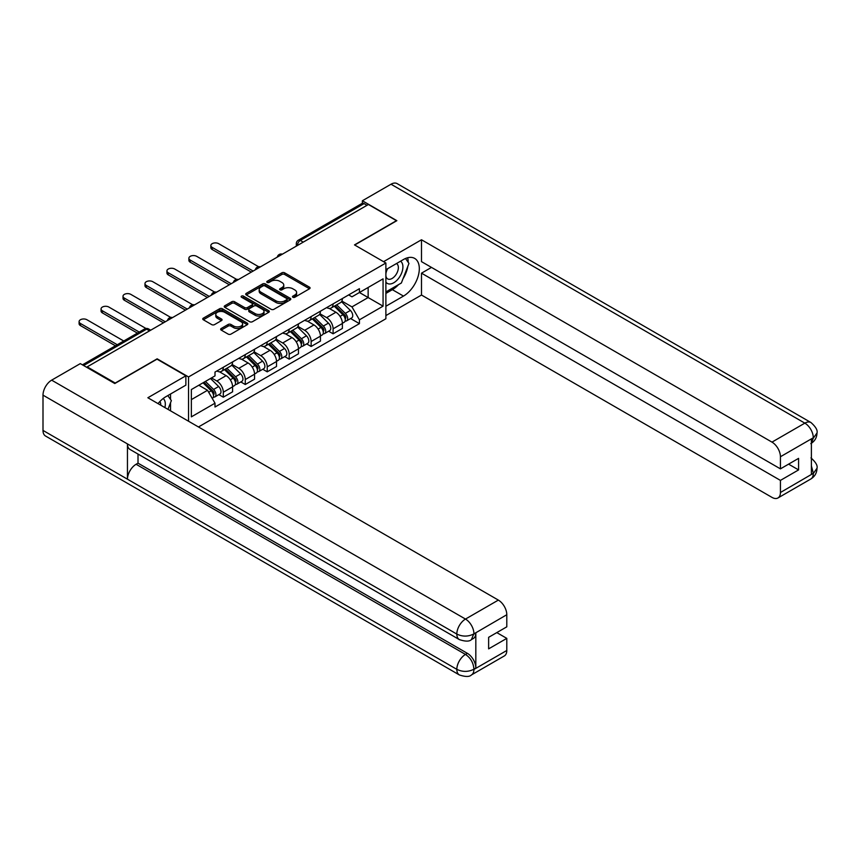 <?xml version="1.0" encoding="UTF-8"?>
<svg xmlns="http://www.w3.org/2000/svg" width="860" height="860" viewBox="0 0 860 860"><rect width="100%" height="100%" fill="white"/><g stroke="black" fill="none" stroke-linecap="round" stroke-linejoin="round"><path stroke-width="1.29" d="M292.884 297.248A1.365 0.785 0 0 0 294.819 297.248L309.492 288.777A1.956 1.129 0 0 0 310.073 287.971A1.956 1.129 0 0 0 309.492 287.175L284.628 272.824A1.956 1.129 0 0 0 281.865 272.824L267.18 281.295A1.365 0.785 0 0 0 266.783 281.854A1.365 0.785 0 0 0 267.18 282.413A1.365 0.785 0 0 0 269.115 282.413L271.018 281.317A6.256 3.612 0 0 1 279.865 281.317L281.929 282.51A6.256 3.612 0 0 1 283.768 285.068A6.256 3.612 0 0 1 281.929 287.616L280.037 288.713A1.365 0.785 0 0 0 279.629 289.272A1.365 0.785 0 0 0 280.037 289.831A1.365 0.785 0 0 0 281.973 289.831L283.864 288.734A6.256 3.612 0 0 1 292.712 288.734L294.786 289.927A6.256 3.612 0 0 1 296.614 292.486A6.256 3.612 0 0 1 294.786 295.034L292.884 296.13A1.365 0.785 0 0 0 292.486 296.689A1.365 0.785 0 0 0 292.884 297.248L292.884 296.13M221.213 328.498A1.956 1.129 0 0 0 220.644 329.294A1.956 1.129 0 0 0 221.213 330.089L228.19 334.121A1.956 1.129 0 0 0 230.953 334.121L247.25 324.704A1.956 1.129 0 0 0 247.83 323.908A1.956 1.129 0 0 0 247.25 323.113L222.385 308.751A1.956 1.129 0 0 0 219.623 308.751L203.315 318.168A1.956 1.129 0 0 0 202.745 318.963A1.956 1.129 0 0 0 203.315 319.759L211.743 324.629A1.956 1.129 0 0 0 214.505 324.629L221.482 320.597A1.956 1.129 0 0 0 222.063 319.802A1.956 1.129 0 0 0 221.482 319.006L217.311 316.587A5.224 3.021 0 0 1 215.774 314.459A5.224 3.021 0 0 1 218.999 311.675A5.224 3.021 0 0 1 224.697 312.32L241.069 321.78A5.224 3.021 0 0 1 242.606 323.908A5.224 3.021 0 0 1 239.381 326.703A5.224 3.021 0 0 1 233.683 326.048L230.953 324.467A1.956 1.129 0 0 0 228.19 324.467L221.213 328.498L221.213 330.089M188.544 376.949L157.154 358.824L115.208 383.044L87.193 366.865L368.424 204.497L396.438 220.676L354.492 244.896L385.882 263.01L188.544 376.949L188.544 421.239M271.158 309.31A1.956 1.129 0 0 0 273.921 309.31L290.218 299.904A1.956 1.129 0 0 0 290.798 299.108A1.956 1.129 0 0 0 290.218 298.302L265.353 283.95A1.956 1.129 0 0 0 262.59 283.95L246.282 293.357A1.956 1.129 0 0 0 245.713 294.163A1.956 1.129 0 0 0 246.282 294.958L271.158 309.31M242.069 297.549A1.365 0.785 0 0 1 243.455 297.732L243.455 296.109L268.739 310.707A1.956 1.129 0 0 1 269.309 311.503A1.956 1.129 0 0 1 268.739 312.309L252.431 321.715A1.956 1.129 0 0 1 249.669 321.715L224.804 307.364L224.804 305.762A1.956 1.129 0 0 0 224.234 306.558A1.956 1.129 0 0 0 224.804 307.364M224.804 305.762L231.781 301.731A1.956 1.129 0 0 1 234.543 301.731L244.627 307.558A1.956 1.129 0 0 0 247.39 307.558L252.023 304.892A1.956 1.129 0 0 0 252.593 304.085A1.956 1.129 0 0 0 252.023 303.29L241.52 297.227A1.365 0.785 0 0 1 241.123 296.668A1.365 0.785 0 0 1 241.961 295.937A1.365 0.785 0 0 1 243.455 296.109M198.466 426.969L385.882 318.759L385.882 263.01M87.193 366.865L87.193 367.596M303.257 242.122L300.301 240.424A3.978 2.3 60 0 0 298.312 240.22L362.071 203.411A3.978 2.3 60 0 1 364.07 203.605L300.301 240.424A3.978 2.3 120 0 0 297.485 245.293L297.485 245.455M367.026 205.314L364.07 203.605M333.099 303.892A9.159 5.289 60 0 1 331.208 307.998L340.495 302.634A9.159 5.289 -120 0 0 342.387 298.527M319.92 313.75L326.628 317.619A9.159 5.289 60 0 1 333.099 328.842L342.387 323.478A9.159 5.289 -120 0 0 335.916 312.255L329.262 308.417M342.387 323.478L342.387 328.434L333.099 333.798L328.649 331.218M331.208 307.998A9.159 5.289 60 0 1 326.692 307.59M333.099 328.842L333.099 333.798M311.137 316.566A9.159 5.289 60 0 1 309.245 320.673L318.533 315.308A9.159 5.289 -120 0 0 320.436 311.202M306.687 343.903L311.137 346.473L320.436 341.108L320.436 336.152A9.159 5.289 -120 0 0 313.954 324.94L307.31 321.102M309.245 320.673A9.159 5.289 60 0 1 304.741 320.264M297.958 326.424L304.666 330.304A9.159 5.289 60 0 1 311.137 341.517L311.137 346.473M289.186 329.24A9.159 5.289 60 0 1 287.283 333.358L296.582 327.993A9.159 5.289 -120 0 0 298.474 323.876M284.724 356.577L289.186 359.147L298.474 353.783L298.474 348.827A9.159 5.289 -120 0 0 292.002 337.614L285.348 333.777M287.283 333.358A9.159 5.289 60 0 1 282.779 332.938M275.995 339.109L282.704 342.979A9.159 5.289 60 0 1 289.186 354.191L289.186 359.147M267.224 341.925A9.159 5.289 60 0 1 265.332 346.032L274.62 340.667A9.159 5.289 -120 0 0 276.512 336.561M262.773 369.252L267.224 371.832L276.512 366.467L276.512 361.512A9.159 5.289 -120 0 0 270.04 350.289L263.386 346.451M265.332 346.032A9.159 5.289 60 0 1 260.817 345.623M254.044 351.783L260.752 355.653A9.159 5.289 60 0 1 267.224 366.865L267.224 371.832M245.272 354.599A9.159 5.289 60 0 1 243.369 358.706L252.657 353.342A9.159 5.289 -120 0 0 254.56 349.235M240.811 381.937L245.272 384.506L254.56 379.142L254.56 374.186A9.159 5.289 -120 0 0 248.078 362.974L241.434 359.125M243.369 358.706A9.159 5.289 60 0 1 238.865 358.298M232.082 364.457L238.79 368.327A9.159 5.289 60 0 1 245.272 379.55L245.272 384.506M223.31 367.274A9.159 5.289 60 0 1 221.418 371.391L230.706 366.027A9.159 5.289 -120 0 0 232.598 361.91M218.859 394.611L223.31 397.18L232.598 391.816L232.598 386.86A9.159 5.289 -120 0 0 226.126 375.648L219.472 371.81M221.418 371.391A9.159 5.289 60 0 1 216.903 370.972M211.485 377.927L216.838 381.012A9.159 5.289 60 0 1 223.31 392.224L223.31 397.18M348.655 294.905L351.966 296.818L383.065 278.855L368.144 287.476L368.144 297.549L351.966 306.891L341.871 301.075M191.361 399.62L207.54 390.279L215 403.2L191.361 416.853L191.361 389.548L215 375.895L215 372.068L359.426 288.691L359.426 292.507L383.065 306.16L359.426 319.812L351.966 306.891M383.065 278.855L383.065 306.16M215 403.2L215 407.017L359.426 323.639L359.426 319.812M207.54 390.279L198.821 385.237M350.6 318.544L359.426 323.639M293.432 297.442L294.786 296.657A6.256 3.612 0 0 0 296.614 294.109L296.614 292.486M283.768 285.068L283.768 286.692A6.256 3.612 0 0 1 281.929 289.239L280.575 290.024M309.492 287.175L309.492 288.777L284.628 274.447A1.956 1.129 0 0 0 281.865 274.447L267.729 282.607M290.218 298.302L290.218 299.904L265.353 285.574A1.956 1.129 0 0 0 262.59 285.574L246.315 294.969M286.767 299.667A1.365 0.785 0 0 0 287.165 299.108A1.365 0.785 0 0 0 286.767 298.549L264.945 285.939A1.365 0.785 0 0 0 263.01 285.939L260.999 287.1A6.256 3.612 0 0 0 259.172 289.648A6.256 3.612 0 0 0 260.999 292.207L275.92 300.817A6.256 3.612 0 0 0 284.767 300.817L286.767 299.667L286.767 301.29A1.365 0.785 0 0 0 287.165 300.731L287.165 299.108M259.172 289.648L259.172 291.271A6.256 3.612 0 0 0 260.999 293.83L260.999 292.207M286.767 301.29L284.767 302.44A6.256 3.612 0 0 1 275.92 302.44L260.999 293.83M224.825 307.375L231.781 303.365L231.781 301.731M252.593 304.085L252.593 305.719A1.956 1.129 0 0 1 252.023 306.515L247.39 309.181A1.956 1.129 0 0 1 244.627 309.181L234.543 303.365A1.956 1.129 0 0 0 231.781 303.365M243.455 297.732L268.718 312.32M255.097 313.599A5.224 3.021 0 0 0 260.795 314.255A5.224 3.021 0 0 0 264.02 311.471A5.224 3.021 0 0 0 262.483 309.331L256.721 305.999A1.956 1.129 0 0 0 253.958 305.999L249.325 308.675A1.956 1.129 0 0 0 248.755 309.471A1.956 1.129 0 0 0 249.325 310.267L255.097 313.599L255.097 315.222A5.224 3.021 0 0 0 260.795 315.878A5.224 3.021 0 0 0 264.02 313.094L264.02 311.471M248.755 309.471L248.755 311.094A1.956 1.129 0 0 0 249.325 311.9L249.325 310.267M255.097 315.222L249.325 311.9M242.606 323.908L242.606 325.531A5.224 3.021 0 0 1 239.381 328.327A5.224 3.021 0 0 1 233.683 327.671L230.953 326.09A1.956 1.129 0 0 0 228.19 326.09L221.235 330.111M215.774 314.459L215.774 316.082A5.224 3.021 0 0 0 217.311 318.221L217.311 316.587M221.461 320.619L217.311 318.221M247.25 323.113L247.25 324.704L222.385 310.385A1.956 1.129 0 0 0 219.623 310.385L203.347 319.78L203.315 318.168M334.282 306.224L342.936 314.76A4.977 2.87 60 0 1 344.247 322.221L342.387 323.285M336.002 307.923L339.678 310.041M258.58 266.718L218.666 243.67A4.579 2.644 -0 0 0 213.678 243.1A4.579 2.644 -0 0 0 210.85 245.541A4.579 2.644 -0 0 0 212.194 247.411L253.152 271.061M335.239 305.665L344.709 315.018A2.387 1.376 60 0 1 345.344 318.598A2.387 1.376 60 0 1 345.129 318.684M336.679 304.838L345.322 313.373A4.977 2.87 60 0 1 346.634 320.834A4.977 2.87 60 0 1 345.129 320.995M341.517 301.688L350.396 310.449A4.977 2.87 60 0 1 351.708 317.91L346.634 320.834M251.324 272.115L212.194 249.518A4.579 2.644 180 0 1 210.85 247.658L210.85 245.541M312.32 318.899L320.973 327.434A4.977 2.87 60 0 1 322.285 334.895L320.425 335.97M314.05 320.597L317.716 322.715M236.629 279.392L196.703 256.344A4.579 2.644 -0 0 0 191.715 255.775A4.579 2.644 -0 0 0 188.888 258.215A4.579 2.644 -0 0 0 190.232 260.085L231.189 283.736M313.287 318.35L322.758 327.692A2.387 1.376 60 0 1 323.381 331.272A2.387 1.376 60 0 1 323.166 331.358M314.717 317.523L323.371 326.048A4.977 2.87 60 0 1 324.682 333.508A4.977 2.87 60 0 1 323.177 333.669M319.554 314.373L328.434 323.123A4.977 2.87 60 0 1 329.745 330.584L324.682 333.508M229.362 284.789L190.232 262.203A4.579 2.644 180 0 1 188.888 260.333L188.888 258.215M290.368 331.573L299.011 340.108A4.977 2.87 60 0 1 300.323 347.569L298.474 348.644M292.088 333.282L295.754 335.4M214.667 292.077L174.752 269.029A4.579 2.644 -0 0 0 169.764 268.449A4.579 2.644 -0 0 0 166.937 270.9A4.579 2.644 -0 0 0 168.27 272.76L209.238 296.41M291.325 331.025L300.796 340.366A2.387 1.376 60 0 1 301.43 343.946A2.387 1.376 60 0 1 301.204 344.032M292.755 330.197L301.409 338.733A4.977 2.87 60 0 1 302.72 346.193A4.977 2.87 60 0 1 301.215 346.354M297.603 327.047L306.472 335.808A4.977 2.87 60 0 1 307.783 343.269L302.72 346.193M207.4 297.474L168.27 274.877A4.579 2.644 180 0 1 166.937 273.007L166.937 270.9M398.567 284.617A22.392 12.932 120 0 1 392.353 289.669L403.48 296.087A22.392 12.932 120 0 0 418.111 276.35A22.392 12.932 120 0 0 414.671 258.409A22.392 12.932 120 0 0 403.48 259.516L385.882 269.675M403.48 296.087L385.882 306.246M385.882 315.588L421.497 295.034L421.497 273.168L780.428 480.396L780.428 492.5L813.495 473.237L811.388 474.225L811.388 439.277L813.291 437.772L780.428 456.746A11.943 6.891 -120 0 0 771.979 442.126L804.842 423.142L391.02 184.223L362.372 200.767L396.858 220.676L354.707 245.014M431.483 267.406L421.497 273.168M788.588 464.142L798.585 469.915L798.585 458.369L780.428 468.861L421.497 261.633L421.497 239.768L771.979 442.126M383.56 261.676L421.497 239.768M421.497 295.034L771.979 497.381A11.943 6.891 -120 0 0 777.945 497.972A11.943 6.891 -120 0 0 780.428 492.5M391.02 184.223A12.244 7.063 -60 0 1 397.137 183.621L810.969 422.539A12.244 7.063 -60 0 0 804.842 423.142A11.943 6.891 60 0 1 813.291 437.772M362.372 203.282L362.372 200.767M780.428 468.861L780.428 456.746M798.585 469.915L780.428 480.396M403.007 278.758A22.392 12.932 120 0 0 407.833 266.342M408.188 262.332A22.392 12.932 120 0 0 407.64 257.763M392.353 289.669L385.882 293.411M811.388 465.862L813.291 473.129M810.969 457.885C815.774 462.207 817.785 465.658 817 468.248L813.517 473.237M810.969 422.539C815.764 426.818 817.774 430.301 817 432.988L813.506 437.89M459.358 639.593A12.244 7.063 -60 0 1 456.821 634.067C462.465 636.776 468.087 636.755 473.709 634.003L471.452 639.582C469.452 641.614 465.421 641.614 459.358 639.593L129.989 449.436A12.244 7.063 -60 0 1 127.452 443.91L43 395.148A12.244 7.063 -60 0 1 51.654 380.152L80.302 363.619L114.788 383.528L157.014 359.147L185.868 375.809L185.868 385.151L165.883 396.696A22.392 12.932 120 0 0 158.036 403.619M185.868 375.809L147.866 397.75L498.348 600.097A11.943 6.891 60 0 1 506.798 614.728L506.798 626.832L488.63 637.324L488.63 648.859L506.798 638.378L506.798 650.482A11.943 6.891 60 0 1 504.315 655.954L471.452 674.928A11.943 6.891 -120 0 0 473.925 669.456L506.798 650.482M170.033 410.553L174.752 413.273M170.527 410.263L170.527 402.76M170.527 399.406L170.527 394.009M471.452 674.928C469.549 676.949 465.518 676.96 459.358 674.939L45.537 436.02A12.244 7.063 -60 0 1 43 430.419L127.452 479.181A12.244 7.063 -60 0 1 136.106 464.271L465.486 654.428L467.378 653.331A11.943 6.891 60 0 1 475.827 667.962L475.827 633.014A11.943 6.891 60 0 1 473.355 638.486L471.452 639.582M43 395.148L43 430.419M51.654 380.152L465.486 619.071A12.244 7.063 -60 0 0 456.821 634.067L127.452 443.91L127.452 479.181L456.821 669.338C462.443 672.058 468.077 672.058 473.72 669.338L473.925 669.456M506.798 638.378L496.8 632.605M138.008 454.058L138.008 463.164L467.378 653.331M138.008 463.164L136.106 464.271M385.882 282.112A12.943 7.471 120 0 0 396.17 280.994A12.943 7.471 120 0 0 402.91 266.912A12.943 7.471 120 0 0 400.566 261.203M386.968 269.051A12.943 7.471 120 0 0 385.882 271.384M385.882 275.705A8.858 5.117 120 0 0 387.666 278.909A8.858 5.117 120 0 0 394.493 276.533A8.858 5.117 120 0 0 398.363 267.621A8.858 5.117 120 0 0 396.524 263.558A8.858 5.117 120 0 0 396.503 263.547M387.699 268.632A8.858 5.117 120 0 0 385.882 273.931M405.501 258.495L408.962 263.418L401.362 283.004L386.172 291.776M164.883 407.575A12.943 7.471 120 0 0 165.314 404.092A12.943 7.471 120 0 0 163.174 398.524M160.755 405.189A8.858 5.117 120 0 0 160.766 404.791A8.858 5.117 120 0 0 159.852 401.555M167.829 395.568L171.366 400.599L167.969 409.36M268.406 344.258L277.06 352.793A4.977 2.87 60 0 1 278.371 360.254L276.512 361.318M270.137 345.957L273.802 348.074M192.704 304.752L152.79 281.704A4.579 2.644 -0 0 0 147.802 281.134A4.579 2.644 -0 0 0 144.975 283.574A4.579 2.644 -0 0 0 146.318 285.445L187.276 309.095M269.363 343.699L278.844 353.041A2.387 1.376 60 0 1 279.468 356.631A2.387 1.376 60 0 1 279.253 356.717M270.803 342.871L279.446 351.407A4.977 2.87 60 0 1 280.758 358.867A4.977 2.87 60 0 1 279.263 359.029M275.641 339.721L284.52 348.483A4.977 2.87 60 0 1 285.832 355.943L280.758 358.867M185.448 310.148L146.318 287.552A4.579 2.644 180 0 1 144.975 285.681L144.975 283.574M246.444 356.932L255.097 365.468A4.977 2.87 60 0 1 256.409 372.928L254.56 374.003M248.174 358.631L251.84 360.748M170.753 317.426L130.827 294.378A4.579 2.644 -0 0 0 125.84 293.808A4.579 2.644 -0 0 0 123.012 296.248A4.579 2.644 -0 0 0 124.356 298.119L165.314 321.769M247.411 356.373L256.882 365.726A2.387 1.376 60 0 1 257.516 369.305A2.387 1.376 60 0 1 257.291 369.392M248.841 355.546L257.495 364.081A4.977 2.87 60 0 1 258.806 371.541A4.977 2.87 60 0 1 257.301 371.703M253.678 352.406L262.558 361.157A4.977 2.87 60 0 1 263.87 368.617L258.806 371.541M163.486 322.822L124.356 300.237A4.579 2.644 180 0 1 123.012 298.366L123.012 296.248M224.492 369.606L233.146 378.142A4.977 2.87 60 0 1 234.457 385.602L232.598 386.677M226.212 371.316L229.878 373.433M145.974 328.477L108.876 307.063A4.579 2.644 -0 0 0 103.888 306.483A4.579 2.644 -0 0 0 101.061 308.923A4.579 2.644 -0 0 0 102.404 310.793L139.234 332.067M225.449 369.058L234.92 378.4A2.387 1.376 60 0 1 235.554 381.98A2.387 1.376 60 0 1 235.339 382.066M226.879 368.231L235.532 376.766A4.977 2.87 60 0 1 236.844 384.226A4.977 2.87 60 0 1 235.339 384.388M231.727 365.081L240.606 373.831A4.977 2.87 60 0 1 241.918 381.302L236.844 384.226M137.406 333.121L102.404 312.911A4.579 2.644 180 0 1 101.061 311.04L101.061 308.923M203.046 382.797L211.184 390.816A4.977 2.87 60 0 1 212.495 398.277L212.248 398.427M204.261 383.99L207.926 386.108M123.754 341.001L86.914 319.737A4.579 2.644 -0 0 0 81.926 319.167A4.579 2.644 -0 0 0 79.099 321.608A4.579 2.644 -0 0 0 80.442 323.478L117.282 344.742M204.003 382.238L212.968 391.074A2.387 1.376 60 0 1 213.592 394.654A2.387 1.376 60 0 1 213.377 394.751M205.443 381.41L213.581 389.44A4.977 2.87 60 0 1 214.892 396.901A4.977 2.87 60 0 1 213.387 397.062M210.506 378.486L218.644 386.516A4.977 2.87 60 0 1 219.956 393.977L214.892 396.901M115.444 345.795L80.442 325.585A4.579 2.644 180 0 1 79.099 323.715L79.099 321.608M297.625 245.379L297.485 245.293A3.978 2.3 0 0 1 296.324 243.67L296.324 246.132M245.272 379.55L254.56 374.186M267.224 366.865L276.512 361.512M289.186 354.191L298.474 348.827M311.137 341.517L320.436 336.152M223.31 392.224L232.598 386.86M216.838 381.012L226.126 375.648M238.79 368.327L248.078 362.974M260.752 355.653L270.04 350.289M282.704 342.979L292.002 337.614M304.666 330.304L313.954 324.94M326.628 317.619L335.916 312.255M282.037 254.377A3.978 2.3 120 0 0 280.285 255.399M260.085 267.051A3.978 2.3 120 0 0 258.322 268.073M238.123 279.737A3.978 2.3 120 0 0 236.36 280.747M216.161 292.411A3.978 2.3 120 0 0 214.409 293.421M194.209 305.085A3.978 2.3 120 0 0 192.447 306.106M172.247 317.77A3.978 2.3 120 0 0 170.495 318.781M149.554 330.874L146.598 329.165L83.614 365.532M150.715 330.197L148.587 328.961A3.978 2.3 120 0 0 146.598 329.165A3.978 2.3 60 0 0 144.609 328.961L82.442 364.855M294.786 296.657L294.786 295.034M280.037 289.831L280.037 288.713M281.929 289.239L281.929 287.616M267.18 282.413L267.18 281.295M281.865 274.447L281.865 272.824M284.628 274.447L284.628 272.824M246.282 294.958L246.282 293.357M262.59 285.574L262.59 283.95M265.353 285.574L265.353 283.95M275.92 302.44L275.92 300.817M284.767 302.44L284.767 300.817M234.543 303.365L234.543 301.731M244.627 309.181L244.627 307.558M247.39 309.181L247.39 307.558M252.023 306.515L252.023 304.892M268.739 312.309L268.739 310.707M228.19 326.09L228.19 324.467M230.953 326.09L230.953 324.467M233.683 327.671L233.683 326.048M221.482 320.597L221.482 319.006M219.623 310.385L219.623 308.751M222.385 310.385L222.385 308.751M342.936 314.76L340.076 316.405M345.838 317.501L344.946 318.017M350.396 310.449L345.322 313.373M212.194 249.518L212.194 247.411M320.973 327.434L318.114 329.079M323.876 330.175L322.984 330.692M328.434 323.123L323.371 326.048M190.232 262.203L190.232 260.085M299.011 340.108L296.152 341.764M301.925 342.861L301.021 343.377M306.472 335.808L301.409 338.733M168.27 274.877L168.27 272.76M817 468.291C816.86 472.968 814.807 476.537 810.819 478.998A11.943 6.891 -120 0 0 813.291 473.527M811.388 443.244L813.291 438.181M475.827 667.962L473.731 669.338M506.798 614.728L473.72 633.992M473.925 634.11L475.827 633.014M473.925 633.702A11.943 6.891 60 0 0 465.486 619.071L498.348 600.097M459.358 674.939A12.244 7.063 -60 0 1 456.821 669.338A12.244 7.063 -60 0 1 465.486 654.428C470.56 657.836 473.376 662.705 473.925 669.058M277.06 352.793L274.2 354.438M279.962 355.535L279.07 356.051M284.52 348.483L279.446 351.407M146.318 287.552L146.318 285.445M255.097 365.468L252.238 367.113M258.011 368.209L257.108 368.725M262.558 361.157L257.495 364.081M124.356 300.237L124.356 298.119M233.146 378.142L230.286 379.798M236.048 380.883L235.145 381.41M240.606 373.831L235.532 376.766M102.404 312.911L102.404 310.793M211.184 390.816L208.69 392.257M214.086 393.568L213.194 394.084M218.644 386.516L213.581 389.44M80.442 325.585L80.442 323.478M282.381 254.184A3.978 3.978 0 0 0 277.264 257.129M260.419 266.858A3.978 3.978 0 0 0 255.312 269.814M238.456 279.543A3.978 3.978 0 0 0 233.35 282.488M216.505 292.217A3.978 3.978 0 0 0 211.399 295.163M194.543 304.892A3.978 3.978 0 0 0 189.436 307.837M172.591 317.566A3.978 3.978 0 0 0 167.474 320.522M148.587 328.961A3.978 3.978 0 0 0 144.609 328.961M298.312 240.22A3.978 3.978 0 0 0 296.324 243.67M777.945 497.972L810.819 478.998M817 433.021C816.839 437.665 814.775 441.202 810.819 443.642"/></g></svg>
